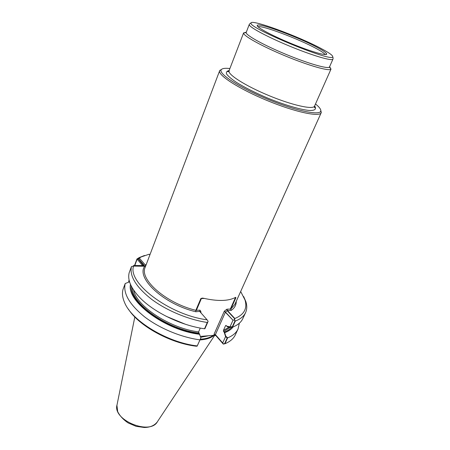 <?xml version="1.0" encoding="UTF-8"?>
<svg xmlns="http://www.w3.org/2000/svg" width="450" height="450" viewBox="0 0 450 450"><rect width="100%" height="100%" fill="white"/><g stroke="black" fill="none" stroke-linecap="round" stroke-linejoin="round"><path stroke-width="0.67" d="M201.465 298.356L196.312 310.461M235.474 297.579L230.248 309.223M330.013 67.837L330.339 68.293M244.637 32.794L245.188 32.704M227.227 310.725L226.744 309.347L224.319 311.169L225.461 312.058L227.453 310.556L234.838 318.504L234.529 319.832L235.322 321.041C240.469 319.101 243.894 316.294 245.588 312.615L242.848 318.555C241.132 322.284 237.696 325.147 232.537 327.144L229.821 327.251L227.351 326.739L225.9 325.406L226.845 326.177L230.012 326.835L233.01 320.231L225.461 312.058L227.227 310.725L234.591 318.645L234.298 319.894L233.01 320.231L224.319 311.169L213.981 334.389L215.393 334.614L222.694 342.951L225.585 336.577L224.151 332.145L223.594 331.521L230.529 327.223L223.594 331.521L223.436 330.39L223.594 331.521L224.651 332.707C228.442 331.29 231.289 329.349 233.184 326.891M143.623 265.579L138.263 258.947L139.449 258.193M138.583 258.817L144.388 265.59L133.532 265.511M133.639 266.091L133.813 265.444M128.34 309.049C138.707 325.721 169.881 343.086 195.981 346.185L197.106 346.168L200.903 337.866L198.602 331.909L200.273 328.067L198.602 331.909L198.759 333.079C167.642 329.338 132.041 304.296 132.171 287.736C132.041 304.296 167.642 329.338 198.759 333.079L199.311 333.72C166.388 329.918 129.026 302.715 131.203 285.93M223.357 343.941L215.393 334.614L223.357 343.941L224.623 343.62L227.183 338.012L225.585 336.577M204.351 298.457L200.852 298.536L202.331 298.08L203.439 298.243C217.631 301.404 228.234 301.168 235.254 297.523L235.71 297.338L235.901 297.731L230.822 309.043L231.176 310.416L227.453 310.556L226.963 309.184L224.319 311.169L213.981 334.389L214.453 335.256L202.646 336.234L214.453 335.256L216.028 335.779L215.393 334.614L213.981 334.389L214.453 335.256L216.028 335.779L223.279 344.07L224.966 343.744C230.147 341.595 233.623 338.586 235.412 334.716L238.05 328.984C236.284 332.809 232.819 335.767 227.649 337.86L224.966 343.744M231.846 327.173C230.018 329.243 227.447 330.896 224.151 332.145M135.174 265.461L134.994 264.915L137.126 259.172L138.263 258.947M129.201 280.507L128.807 281.576L129.139 281.987L128.649 281.379L129.116 280.125M207.292 322.47L208.069 321.474L204.913 328.697L204.536 328.77C181.519 325.671 153.81 312.255 139.888 297.669C130.922 288.174 127.356 279.866 129.178 272.739L131.451 266.591C129.398 276.075 136.058 286.937 151.431 299.166C166.534 310.534 188.494 319.697 207.292 322.47L204.536 328.77M200.717 338.287L197.218 345.966L200.717 338.287M225.546 325.699L223.436 330.39L229.168 327.116L223.436 330.39L225.546 325.699L226.164 325.457L225.546 325.699M213.39 335.329C210.251 337.556 205.892 338.861 200.306 339.233M202.646 336.234L200.469 336.364L202.646 336.24M234.298 319.894L234.973 320.918L232.318 326.745L230.012 326.835M200.565 312.429L201.037 312.069L200.779 312.671L201.037 312.069L200.565 312.429M199.806 311.563L200.081 310.32L201.037 312.069L199.991 310.162L199.8 311.546M244.806 299.351L245.183 300.308M320.777 110.239L321.204 112.731C319.708 117.321 294.834 112.033 266.833 100.406C238.809 88.83 217.485 74.976 219.673 70.672L221.737 69.216M200.852 298.536L195.84 310.314L195.823 311.754L199.71 311.389M329.636 66.645L330.958 69.154C329.558 71.528 308.801 65.678 285.266 55.913C261.714 46.176 242.899 35.634 243.591 32.968L246.302 32.124M315.489 103.989C319.236 106.971 320.996 109.277 320.771 110.908C320.394 115.942 295.644 110.852 267.373 99.112C239.074 87.424 217.974 73.519 221.265 69.694C222.261 68.383 225.141 67.995 229.899 68.535M321.615 48.774C329.827 53.167 333.489 55.907 332.595 56.998C330.744 61.954 248.833 28.024 251.027 23.209C249.609 18.309 298.626 36.281 321.615 48.774M249.266 24.441C248.057 26.499 266.349 36.512 289.361 46.024C312.356 55.569 332.376 61.425 332.972 59.113L329.434 67.039C328.05 69.233 308.278 63.608 285.919 54.332C263.548 45.084 245.593 35.078 246.167 32.546L249.266 24.441C250.121 23.321 250.706 22.911 251.027 23.209M317.317 47.447C323.241 50.619 326.363 52.791 326.672 53.961C327.279 56.368 310.298 51.452 290.514 43.239C270.714 35.055 255.234 26.527 257.366 25.256C259.493 22.708 298.822 37.389 317.317 47.447M195.823 311.754C163.62 304.132 135.804 277.959 144.703 266.243L133.56 266.091C127.373 282.842 169.166 314.837 207.101 319.826L199.834 311.603M149.839 254.993L149.153 254.216L141.21 256.928L139.331 258.058L145.44 265.157L146.407 264.06M234.838 318.504C244.148 314.674 247.528 308.475 244.986 299.914L240.677 291.493M197.055 345.898C167.259 342.473 131.918 320.901 124.627 302.659C122.473 297.765 121.933 293.366 123.002 289.468L125.19 283.539L129.561 281.824M199.704 339.829C181.046 337.303 159.356 328.252 144.529 316.806C129.437 304.464 122.991 293.377 125.19 283.539M199.806 334.299C165.229 330.446 126.326 301.247 130.477 284.349M185.31 324.219L166.219 316.311M144.523 255.482L139.281 257.558L136.963 258.986L134.73 265.005L134.882 265.455M239.333 323.207L238.05 328.984M214.2 335.272C211.011 337.967 206.28 339.519 200.002 339.93M223.476 344.121L222.694 342.951L225.776 336.167L224.651 332.707M225.776 336.167L227.649 337.86M245.588 312.615C247.033 309.369 247.14 305.736 245.903 301.725L243.664 296.55M235.322 321.041L232.537 327.144M142.588 265.567L136.963 258.986L139.331 258.058M200.903 337.866L197.106 346.168M229.821 327.251L233.01 320.231L234.529 319.832M133.56 266.091L131.451 266.591M208.041 321.142L207.101 319.826M314.404 106.588L315.062 107.724M227.554 71.477L229.269 71.078M145.716 265.331L145.08 266.226M143.567 265.134L143.398 265.579M225.461 312.058L215.393 334.614L225.461 312.058M133.622 290.076C136.626 306.298 169.931 328.309 198.602 331.909C169.931 328.309 136.626 306.298 133.622 290.076M209.559 335.582L200.722 337.281L209.559 335.582M219.673 70.672L145.187 267.283C139.106 279.264 165.864 303.098 195.84 310.314L199.991 310.162M226.963 309.184L230.822 309.043L234.849 304.425L321.204 112.731M331.037 69.019L314.539 106.127C313.29 109.913 292.309 105.311 268.841 95.563C245.351 85.866 227.261 74.278 229.056 70.718L243.63 32.811M314.612 105.953C316.811 109.08 314.983 110.717 309.082 110.441C300.324 109.62 284.4 104.923 267.778 98.123C255.054 92.717 244.491 87.396 236.093 82.159C231.39 78.958 228.223 76.258 226.603 74.059C225.917 72.225 226.761 71.055 229.123 70.543M257.985 26.753C261.754 25.043 298.721 38.953 316.192 48.493C321.441 51.311 324.433 53.342 325.176 54.579M231.176 310.416C234.574 308.064 236.267 305.021 236.267 301.286M214.757 335.261L157.539 421.521C150.306 435.774 112.089 419.94 117.051 404.752L134.826 316.974M235.901 297.731L234.816 297.759M228.611 71.37L227.931 71.691M314.651 107.612L314.392 106.903M229.067 70.689L227.571 71.392C227.773 72.017 228.268 71.792 229.056 70.718M314.539 106.127C314.364 107.454 314.556 107.966 315.113 107.651L314.55 106.099M221.265 69.694L219.859 70.318M320.771 110.908L321.328 112.343M332.972 59.113C333.157 57.718 333.034 57.015 332.595 56.998M246.167 32.546L243.591 32.968M329.434 67.039L330.958 69.154M326.672 53.961L325.659 54.574M257.366 25.256L257.642 26.404M244.986 299.914L245.903 301.725M141.21 256.928L139.281 257.558M157.191 422.044C154.384 425.588 150.092 427.404 144.321 427.5L136.097 426.336L128.104 422.91C123.323 419.664 119.858 415.918 117.698 411.671L116.933 405.371"/></g></svg>
